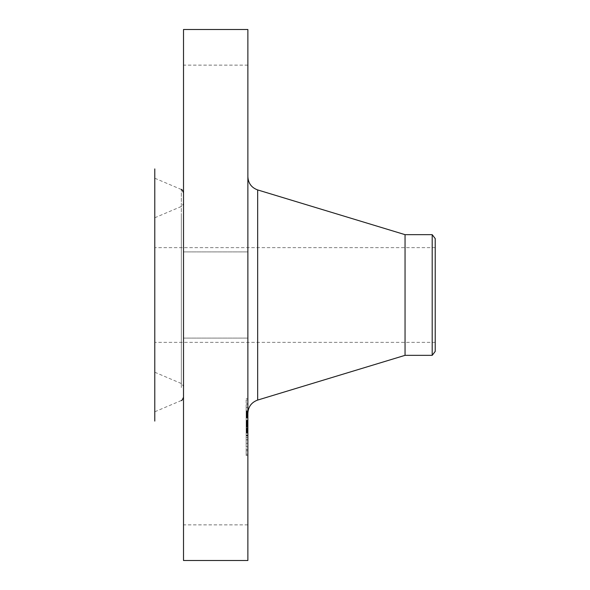 <?xml version="1.0" encoding="UTF-8"?>
<svg xmlns="http://www.w3.org/2000/svg" width="590" height="590" viewBox="0 0 590 590"><rect width="100%" height="100%" fill="white"/><g stroke="black" fill="none" stroke-linecap="round" stroke-linejoin="round"><path stroke-width="0.44" stroke-dasharray="2.95 2.21" d="M247.874 502.437L247.874 443.946L247.874 502.437M183.512 502.437L183.512 438.672L183.512 502.437M183.512 29.5L183.512 560.5M247.874 29.5L247.874 560.5M247.874 398.788L247.874 176.734L247.874 398.788M405.05 234.658L405.05 355.342M432.197 234.658L432.197 355.342M435.221 238.596L435.221 351.404M154.779 336.558L154.779 247.645L154.779 336.558M435.221 336.558L435.221 247.645L435.221 336.558M154.779 168.917L154.779 421.083M183.512 168.917L183.512 438.672L183.512 168.917M183.512 128.893L183.512 65.129L183.512 128.893M183.512 257.174L183.512 338.1L183.512 257.174M247.874 332.826L247.874 251.901L247.874 332.826M247.874 87.563L247.874 146.054L247.874 87.563M154.779 192.524L154.779 411.776L154.779 192.524M154.779 362.784L154.779 217.762L154.779 362.784M183.512 384.702L183.512 192.782L183.512 384.702M183.512 375.557L183.512 203.211L183.512 375.557M247.874 406.952L247.874 455.51L247.874 406.952M247.874 411.215L247.874 449.477L247.874 411.215M247.874 421.231L247.874 439.764L247.874 421.039L246.155 421.231L246.155 424.748L246.155 411.112L246.155 439.764L246.155 421.231M247.874 421.326L247.874 425.036L247.874 421.039L246.155 421.326L246.155 425.036L246.155 421.326M247.874 424.815L247.874 439.897L247.874 424.66L246.155 424.815M247.874 411.112L247.874 431.637L247.874 411.112L246.155 411.112M247.874 411.51L247.874 415.308L247.874 410.979L247.874 411.51L246.155 411.51L246.155 412.019L246.155 410.979L246.155 411.51M247.874 420.618L247.874 416.82L247.874 420.618L246.155 420.714L246.155 416.82L246.155 420.618M247.874 422.853L247.874 432.072L247.874 421.053L247.874 422.853L246.155 422.838L246.155 421.053L246.155 432.072L246.155 422.838L247.874 422.853M247.874 407.867L247.874 410.81L247.874 407.867M247.874 400.418L247.874 403.361L247.874 400.418M247.874 443.827L247.874 446.77L247.874 443.827M247.874 425.847L247.874 428.79L247.874 425.338L247.874 428.79L247.874 425.338L247.874 425.847L246.155 425.84L246.155 424.955L246.155 428.79L246.155 425.847M247.874 453.717L247.874 450.775L247.874 453.717M246.155 427.3L247.874 427.315L246.155 427.3M246.155 420.84L247.874 420.854L246.155 420.84M246.155 420.05L246.155 417.16L246.155 421.378L246.155 420.05L247.874 420.05M246.155 415.205L247.874 415.227L246.155 415.205M246.155 415.102L247.874 415.102M246.155 415.294L246.155 414.829L246.155 415.64L247.874 415.286M246.155 415.891L246.155 417.705L246.155 415.891L247.874 415.862L246.155 415.891M246.155 417.963L246.155 422.13L246.155 417.963L247.874 417.986L246.155 417.963M246.155 414.785L247.874 414.777M246.155 414.733L247.874 414.748M247.874 420.183L246.155 420.183M247.874 420.235L246.155 420.235M247.874 423.893L246.155 423.893M247.874 424.18L246.155 424.18M247.874 424.476L246.155 424.476M247.874 424.771L246.155 424.771L247.874 424.763M247.874 425.066L246.155 425.066L247.874 425.058M247.874 425.361L246.155 425.361L247.874 425.338M247.874 425.663L246.155 425.663M247.874 425.965L246.155 425.965M247.874 426.268L246.155 426.268M247.874 426.57L246.155 426.57L247.874 426.585M247.874 426.88L246.155 426.88M247.874 426.961L246.155 426.961L247.874 426.983M247.874 426.71L246.155 426.71M247.874 426.467L246.155 426.467M247.874 426.238L246.155 426.238M247.874 426.017L246.155 426.032M247.874 425.803L246.155 425.803M247.874 425.604L246.155 425.604M247.874 425.405L246.155 425.39M247.874 425.22L246.155 425.22L247.874 425.213M247.874 424.874L246.155 424.874L247.874 424.881M247.874 424.63L246.155 424.608M247.874 425.567L246.155 425.567M247.874 425.751L246.155 425.751M247.874 425.943L246.155 425.943M247.874 426.135L246.155 426.135M247.874 426.334L246.155 426.334M247.874 426.541L246.155 426.541M247.874 426.747L246.155 426.747M247.874 426.776L246.155 426.776M247.874 426.393L246.155 426.393M247.874 426.216L246.155 426.216L247.874 426.194M247.874 426.039L246.155 426.039M247.874 425.877L246.155 425.877L247.874 425.855M247.874 425.715L246.155 425.715L247.874 425.729M247.874 425.42L246.155 425.42L247.874 425.42M247.874 425.279L246.155 425.287M247.874 429.063L246.155 429.063M247.874 431.637L246.155 431.637M247.874 422.868L246.155 422.868M247.874 417.16L246.155 417.16L247.874 417.16M247.874 421.378L246.155 421.378M247.874 417.75L246.155 417.75M247.874 417.536L246.155 417.536M247.874 417.337L246.155 417.337M247.874 416.997L246.155 416.997L247.874 416.997M247.874 416.798L246.155 416.798M247.874 416.606L246.155 416.606M247.874 416.429L246.155 416.429M247.874 416.267L246.155 416.267M247.874 416.12L246.155 416.12M247.874 415.979L246.155 415.979M247.874 415.758L246.155 415.758M247.874 415.581L246.155 415.581M247.874 415.456L246.155 415.456L247.874 415.456M247.874 415.353L246.155 415.353M247.874 415.131L246.155 415.139M247.874 415.183L246.155 415.183L247.874 415.19M247.874 415.449L246.155 415.449M247.874 415.648L246.155 415.648L247.874 415.64M247.874 416.179L246.155 416.179M247.874 416.518L246.155 416.518M247.874 417.241L246.155 417.241M247.874 417.469L246.155 417.469M247.874 421.599L246.155 421.599M247.874 422.13L246.155 422.13M247.874 418.015L246.155 418.015M247.874 417.705L246.155 417.705L247.874 417.705M247.874 416.857L246.155 416.857M247.874 416.348L246.155 416.348M247.874 416.09L246.155 416.09M247.874 415.854L246.155 415.854M247.874 415.021L246.155 415.021M247.874 414.918L246.155 414.918L246.155 411.997L246.155 414.925L247.874 414.925M247.874 414.844L246.155 414.844L247.874 414.829M247.874 414.895L246.155 414.895M247.874 414.976L246.155 414.976M247.874 415.072L246.155 415.072M247.874 414.025L246.155 414.025M247.874 413.826L246.155 413.826M247.874 413.642L246.155 413.642M247.874 413.465L246.155 413.465M247.874 413.155L246.155 413.155M247.874 412.889L246.155 412.889M247.874 412.58L246.155 412.58M247.874 412.403L246.155 412.403M247.874 412.218L246.155 412.218M247.874 412.026L246.155 412.026M246.155 431.954L246.155 432.883L246.155 431.954L247.874 431.954M246.155 433.053L247.874 433.053M246.155 428.576L246.155 429.557L246.155 428.104L246.155 428.576L247.874 428.576M246.155 429.734L246.155 432.728L246.155 429.734L247.874 429.734L246.155 429.734M246.155 432.957L247.874 432.957M246.155 424.977L247.874 424.977L246.155 424.977M247.874 431.659L246.155 431.659M247.874 421.039L246.155 421.053M247.874 431.806L246.155 431.814M247.874 432.101L246.155 432.101L247.874 432.101M247.874 432.249L246.155 432.249M247.874 432.404L246.155 432.404M247.874 432.566L246.155 432.566M247.874 432.721L246.155 432.728M247.874 432.883L246.155 432.883L247.874 432.883M247.874 433.112L246.155 433.112M247.874 432.662L246.155 432.662M247.874 432.441L246.155 432.441M247.874 432.219L246.155 432.219M247.874 432.005L246.155 432.005L247.874 431.991M247.874 431.592L246.155 431.592M247.874 431.393L246.155 431.393M247.874 431.194L246.155 431.194L247.874 431.172M247.874 430.995L246.155 430.995M247.874 430.803L246.155 430.803L247.874 430.818M247.874 430.604L246.155 430.604M247.874 430.405L246.155 430.405L247.874 430.405M247.874 430.199L246.155 430.199M247.874 429.992L246.155 429.992M247.874 429.778L246.155 429.778M247.874 429.564L246.155 429.557M247.874 429.35L246.155 429.35L247.874 429.343M247.874 429.129L246.155 429.129M247.874 428.9L246.155 428.9M247.874 428.738L246.155 428.738L247.874 428.76M247.874 428.421L246.155 428.421M247.874 428.259L246.155 428.259M247.874 428.104L246.155 428.104M247.874 428.628L246.155 428.628M247.874 429.144L246.155 429.144M247.874 429.926L246.155 429.926M247.874 430.11L246.155 430.11M247.874 430.294L246.155 430.294M247.874 430.471L246.155 430.471M247.874 430.648L246.155 430.648M247.874 431.157L246.155 431.157M247.874 431.334L246.155 431.334M247.874 431.519L246.155 431.519M247.874 431.703L246.155 431.703M247.874 431.902L246.155 431.902M247.874 432.3L246.155 432.3M247.874 432.514L246.155 432.514M247.874 432.536L246.155 432.536M247.874 432.345L246.155 432.345M247.874 432.168L246.155 432.168M247.874 431.482L246.155 431.482M247.874 430.87L246.155 430.87M247.874 430.56L246.155 430.56M247.874 430.243L246.155 430.243M247.874 430.073L246.155 430.073M247.874 429.904L246.155 429.904M247.874 429.373L246.155 429.373M247.874 437.507L246.155 437.507M247.874 439.764L246.155 439.764M247.874 435.752L246.155 435.752M247.874 435.826L246.155 435.826M247.874 425.692L246.155 425.692L247.874 425.678M247.874 425.53L246.155 425.53L247.874 425.523M247.874 425.184L246.155 425.184L247.874 425.169M247.874 425.014L246.155 425.014L247.874 425.036M247.874 424.734L246.155 424.734L247.874 424.726M247.874 424.527L246.155 424.527L247.874 424.549M247.874 424.446L246.155 424.446M247.874 424.387L246.155 424.402M247.874 424.343L246.155 424.343L247.874 424.343M247.874 424.313L246.155 424.313L247.874 424.335M247.874 424.512L246.155 424.512M247.874 424.837L246.155 424.837L247.874 424.822M247.874 424.129L246.155 424.129M247.874 423.93L246.155 423.93M247.874 423.738L246.155 423.738M247.874 423.546L246.155 423.546L247.874 423.546M247.874 423.362L246.155 423.362M247.874 423.178L246.155 423.178M247.874 423L246.155 423M247.874 416.916L246.155 416.916M247.874 416.82L246.155 416.82M247.874 420.714L246.155 420.714M247.874 421.142L246.155 421.142M247.874 421.415L246.155 421.415M247.874 421.71L246.155 421.71M247.874 422.034L246.155 422.034M247.874 422.381L246.155 422.381M247.874 422.742L246.155 422.742M247.874 423.133L246.155 423.133M247.874 423.989L246.155 423.989M247.874 423.945L246.155 423.945M247.874 423.502L246.155 423.502M247.874 423.089L246.155 423.089M247.874 422.691L246.155 422.691M247.874 422.322L246.155 422.322M247.874 421.968L246.155 421.968M247.874 421.636L246.155 421.636M247.874 410.987L246.155 410.987L247.874 410.979M247.874 411.503L246.155 411.503M247.874 411.997L246.155 411.997L247.874 412.019M247.874 412.469L246.155 412.469M247.874 412.934L246.155 412.934M247.874 413.376L246.155 413.376M247.874 414.202L246.155 414.232M247.874 414.593L246.155 414.593L247.874 414.586M247.874 414.962L246.155 414.962L247.874 414.94M247.874 415.308L246.155 415.308M247.874 415.249L246.155 415.249M247.874 413.406L246.155 413.406M247.874 412.971L246.155 412.971M247.874 412.506L246.155 412.506M246.155 424.66L247.874 424.66M246.155 435.486L246.155 426.327L246.155 439.897L246.155 435.486L247.874 435.486M247.874 424.675L246.155 424.675L247.874 424.675M247.874 424.955L246.155 424.955L247.874 424.962M247.874 425.147L246.155 425.147M247.874 426.327L246.155 426.327L247.874 426.305M247.874 435.649L246.155 435.649M247.874 439.86L246.155 439.86M247.874 439.897L246.155 439.897M247.874 435.405L246.155 435.405M247.874 435.154L246.155 435.154M247.874 426.164L246.155 426.164M247.874 425.906L246.155 425.906M246.155 432.072L247.874 432.057L246.155 432.072M247.874 421.068L246.155 421.068M247.874 426.939L246.155 426.939M247.874 427.241L246.155 427.241M247.874 426.614L246.155 426.614M246.155 406.952L246.155 455.51L246.155 406.952M246.155 442.913L246.155 404.651L246.155 442.913M246.155 410.301L246.155 407.358L246.155 410.301M246.155 402.852L246.155 399.909L246.155 402.852M246.155 446.269L246.155 443.326L246.155 446.269M246.155 451.276L246.155 454.219L246.155 451.276M257.66 189.928L257.66 400.072M181.344 387.586L181.344 189.501L181.344 387.586M181.344 217.327L181.344 383.515L181.344 217.327M247.874 416.761L246.155 416.761M247.874 414.696L246.155 414.696M247.874 414.46L246.155 414.46M247.874 411.813L246.155 411.813M247.874 411.591L246.155 411.591M247.874 411.355L246.155 411.355M247.874 524.871L183.512 524.871M435.221 247.645L154.779 247.645M435.221 342.355L154.779 342.355M247.874 251.901L183.512 251.901L247.874 251.901M247.874 338.1L183.512 338.1L247.874 338.1M247.874 65.129L183.512 65.129M181.344 189.501L154.779 178.224M181.344 400.499L154.779 411.776M154.779 372.238L181.344 383.515C181.617 382.976 182.34 384.075 183.512 386.789M154.779 217.762L181.344 206.485C181.632 207.009 182.354 205.917 183.512 203.211M246.155 398.619L247.874 398.619M246.155 455.51L247.874 455.51M246.155 449.477L247.874 449.477M246.155 404.651L247.874 404.651M246.155 410.81L247.874 410.81L246.155 410.81M246.155 407.358L247.874 407.358L246.155 407.358M246.155 403.361L247.874 403.361M246.155 399.909L247.874 399.909M246.155 446.77L247.874 446.77L246.155 446.77M246.155 443.326L247.874 443.326L246.155 443.326M246.155 428.79L247.874 428.79L246.155 428.79M246.155 450.775L247.874 450.775M246.155 454.219L247.874 454.219"/><path stroke-width="0.89" d="M183.512 560.5L183.512 29.5L247.874 29.5L247.874 560.5L183.512 560.5M432.197 355.342L432.197 234.658L435.221 238.596L435.221 351.404L432.197 355.342L405.05 355.342L405.05 234.658L257.66 189.928C251.51 187.679 248.25 183.276 247.874 176.734M154.779 421.083L154.779 168.917M405.05 355.342L257.66 400.072L257.66 189.928M257.66 400.072C251.51 402.321 248.25 406.724 247.874 413.266M432.197 234.658L405.05 234.658M181.344 189.501C181.617 188.97 182.34 190.061 183.512 192.782M181.344 400.499C181.617 401.03 182.34 399.939 183.512 397.218"/></g></svg>
